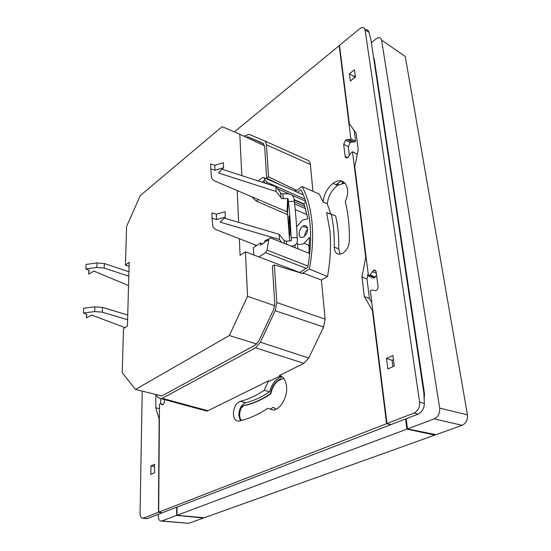 <?xml version="1.0" encoding="UTF-8"?>
<svg xmlns="http://www.w3.org/2000/svg" width="551" height="551" viewBox="0 0 551 551"><rect width="100%" height="100%" fill="white"/><g stroke="black" fill="none" stroke-linecap="round" stroke-linejoin="round"><path stroke-width="0.83" d="M303.277 194.765L264.149 177.787L262.545 177.484L257.985 180.859M262.255 182.243L264.914 179.936L264.149 177.787M264.914 179.936L267.359 182.484L266.016 183.462M304.917 199.118L267.359 182.484M297.45 192.237L300.998 189.778C305.722 199.111 308.718 210.468 309.999 223.837C311.219 237.295 310.475 251.779 307.761 267.297L300.715 271.746L300.818 273.014M294.64 191.018L295.97 190.088L296.025 190.756L302.106 186.52C307.313 196.252 310.612 208.257 312.011 222.542C313.326 236.916 312.451 252.427 309.386 269.067L327.487 276.526L321.398 280.046L302.919 272.931L309.386 269.067M327.487 276.526C330.497 259.955 331.268 244.479 329.787 230.111L326.626 212.61L335.614 215.868C337.949 225.889 338.982 236.909 338.713 248.928L340.146 254.218M329.346 213.809L326.626 212.61M330.793 213.94L327.301 203.829L323.051 201.928L319.291 194.097L302.106 186.52M331.199 213.926C333.486 223.961 334.491 235.008 334.223 247.075C334.622 253.205 337.329 255.333 342.35 253.474L342.743 253.246C346.751 250.471 348.962 246.4 349.375 241.042C349.589 226.544 348.218 213.368 345.257 201.514C351.889 187.808 343.645 175.5 333.555 183.028L333.121 183.331C327.349 187.967 323.988 194.166 323.051 201.928M344.933 183.001L337.556 185.405C331.674 190.012 328.258 196.156 327.301 203.829M273.503 410.061L267.69 408.367L273.516 410.054C280.569 409.345 287.526 397.181 286.603 386.995C285.969 380.583 283.6 376.719 279.495 375.403L303.911 363.35L255.581 347.805L260.361 342.212L275.197 310.709L276.85 302.589L325.124 319.139L323.616 326.984L275.197 310.709M155.43 394.399L158.399 397.781L161.25 398.724L162.228 398.345L207.92 410.75L268.571 380.803L264.218 390.301C256.07 395.783 248.088 399.454 240.277 401.314C235.993 403.16 233.707 407.416 233.417 414.083C233.796 418.801 235.552 421.136 238.679 421.088L239.017 421.026C248.322 419.063 257.875 414.841 267.69 408.367M282.25 376.822L281.23 377.008C275.741 378.868 271.891 383.799 269.68 391.795C261.511 397.243 253.515 400.88 245.677 402.719C241.386 404.551 239.106 408.787 238.831 415.433L240.436 420.709M354.252 130.621L355.609 141.194L354.41 142.013L349.678 139.596L347.096 139.527L345.525 140.147L343.679 144.321L345.133 156.422C345.47 157.951 346.365 158.302 347.826 157.469L351.111 152.785L352.488 151.752L357.289 154.266M294.22 201.322C295.412 209.552 296.404 221.64 297.196 237.584L291.183 237.853C290.405 221.908 289.461 209.821 288.352 201.583L294.22 201.322L294.007 198.725C293.359 195.557 291.107 193.904 287.25 193.766L281.327 193.711L275.803 186.631L222.108 169.24M287.023 211.784L215.413 181.279C212.982 180.198 211.653 178.751 211.432 176.926L210.757 168.909L215 170.28L223.554 167.738L218.492 173L276.147 191.514L281.678 198.553L287.629 198.601L287.023 211.784L287.491 212.92L288.152 198.987L287.629 198.601M287.491 212.92L289.661 241.097M289.075 232.605C289.365 236.083 289.599 236.964 289.764 235.243L290.04 230.077C290.343 225.166 289.296 211.687 289.048 217.156L289.075 232.605M299.103 234.244C299.09 230.841 300.357 228.155 302.912 226.185C305.481 224.87 307.045 225.731 307.589 228.775C307.603 232.26 306.301 234.981 303.684 236.93C301.128 238.149 299.599 237.254 299.103 234.244M307.616 229.333C305.791 231.22 304.841 233.472 304.765 236.083M370.017 274.99L375.183 277.063L373.612 278.069L368.474 276.017L370.017 274.99L373.654 270.279C374.976 269.825 375.796 270.348 376.113 271.843L378.041 286.541C378.096 288.476 377.359 289.867 375.816 290.708L371.925 290.046L370.32 290.728L387.009 423.54L390.928 424.614L418.016 414.173C422.045 412.079 424.16 408.511 424.36 403.484L423.829 392.842L370.913 39.693L368.984 32.357C368.419 30.326 367.104 29.437 365.037 29.699M282.057 378.902L277.8 380.982C274.288 383.999 271.987 388.283 270.892 393.82L270.493 393.71C271.877 386.83 274.859 382.091 279.44 379.494L281.155 378.868L284.027 378.764M276.072 409.255L273.193 407.306L270.438 409.083M276.03 409.276L273.193 407.306M159.57 395.432L161.56 396.024L162.242 395.749L255.437 344.974L258.839 340.979L273.62 309.559L274.797 303.78L272.373 266.174L274.364 264.928L276.85 302.589M245.87 137.068L247.957 136.882L263.943 144.038M264.349 140.767L307.975 160.389C309.345 161.016 310.151 162.38 310.385 164.474L266.443 144.81L268.551 176.816L266.684 178.193L264.625 146.229L263.041 143.288L247.957 136.882M375.183 277.063L376.533 275.025M349.479 139.665L354.41 142.013M354.21 142.082L351.779 141.917L350.174 142.516L348.301 146.649L349.403 155.589M371.808 302.568L369.418 298.525L366.987 278.985L368.13 273.255M423.877 393.724L424.539 393.931L374.274 59.219L373.792 58.916M386.465 358.439L392.87 355.512L394.296 366.091L387.835 368.963L386.465 358.439L392.078 360.347L392.925 366.697M354.472 69.805L355.443 77.016L350.319 80.983L349.382 73.793L354.472 69.805M354.355 77.856L354.169 76.486L349.382 73.793M354.169 76.486L355.257 75.666M418.016 414.173L414.083 413.023C418.092 410.929 419.931 407.265 419.607 402.044L365.086 29.968C364.328 27.151 362.441 26.827 359.424 28.976L339.499 45.375L349.341 123.741L356.098 133.204L358.219 149.624L354.761 166.884L368.474 276.017M414.083 413.023L387.009 423.54M393.442 359.748L392.078 360.347M342.701 183.056L342.502 181.32M342.15 181.189L342.385 183.194M300.805 272.862L258.956 256.952L265.596 252.64L267.07 250.175L268.702 239.795L267.38 240.67L268.909 239.038M256.711 245.47L255.554 245.023L255.506 246.269L253.37 247.688L253.756 254.975M297.85 248.818L297.43 243.7C299.331 244.823 301.528 244.678 304.014 243.266L309.517 237.495L308.953 253.246M424.539 393.931L424.125 398.724M406.128 418.753L407.52 428.898L434.236 418.891C438.203 416.832 440.022 413.243 439.684 408.119L381.602 40.113L405.267 56.491L467.455 414.869C467.854 419.862 466.07 423.347 462.117 425.317L436.006 434.677L407.52 428.898M371.353 42.647L375.872 39.045C378.881 36.993 380.796 37.351 381.602 40.113M373.592 57.538L374.274 59.219M161.471 521.081L188.711 523.319L203.498 518.016L176.699 515.399L176.678 507.237M158.309 514.324L158.295 515.991C158.302 518.519 158.998 520.185 160.375 520.984L161.801 520.984L176.699 515.399M267.38 240.67L264.68 241.765L266.119 240.133L267.772 239.458M264.68 241.765L265.196 240.443M309.69 253.543L270.961 238.087C269.749 237.77 268.998 238.342 268.702 239.795M263.647 180.866L265.065 183.152M287.622 214.649L256.367 201.136L251.759 196.762M309.028 248.377L308.746 245.188M294.95 245.05L295.164 247.743M264.508 241.882L264.542 242.523L260.595 245.133L260.471 242.977L255.506 246.269M296.61 226.881L302.354 220.125L307.83 218.768L303.925 203.553L305.798 201.818M305.605 201.184L291.906 195.137M289.123 193.911L277.332 188.704M260.471 242.977L262.6 243.811M294.076 199.579L304.069 203.96M295.226 209.552L307.038 214.642M294.578 203.891L305.55 208.664M294.303 201.859L304.903 206.494M294.11 199.958L304.214 204.387M434.718 434.415L434.822 435.104L204.201 517.768L177.057 515.268L406.913 429.126L434.822 435.104M177.036 507.106L177.057 515.268M405.522 418.987L406.913 429.126M337.77 184.998L337.605 183.566M338.032 183.283L338.224 184.964M297.196 237.584L297.423 240.326C297.306 243.721 295.274 245.677 291.334 246.194L291.327 246.214M241.793 175.617L239.816 134.217L222.108 126.668L140.257 195.605L126.585 226.461L125.428 265.141L129.189 262.29L127.426 325.992L123.527 328.61L122.205 372.71L135.491 389.433L161.732 395.969M135.491 389.433L229.312 335.545L256.711 344.031M127.605 319.732L102.245 312.162L102.452 307.403L94.91 306.824L94.682 311.59L83.401 313.016L86.782 314.297L86.397 317.906L91.755 315.027L124.974 327.638M102.245 312.162L94.682 311.59M83.401 313.016L83.662 308.257L94.91 306.824M86.597 314.222L86.397 317.906M85.839 268.922L86.087 264.425L97.031 262.93L96.811 267.442L85.839 268.922L89.124 270.293L88.732 274.143L88.938 270.217M88.732 274.143L93.952 271.092L128.541 285.604M128.803 276.203L104.167 268.068L104.366 263.571L128.927 271.76M96.811 267.442L104.167 268.068M97.031 262.93L104.366 263.571M125.428 265.141L129.072 266.374M102.452 307.403L127.729 315.034M229.312 335.545L247.551 296.321L245.429 251.807L240.091 255.361L239.354 238.728M238.631 222.335L237.233 190.577M216.295 214.208L211.928 212.913L212.073 218.265L216.453 219.546L216.295 214.208L225.111 211.763L225.304 217.115L220.056 222.122L279.529 239.513L279.164 234.313L284.137 240.539L286.417 241.235L291.396 240.691M279.529 239.513L281.892 242.447M279.164 234.313L224.278 218.093M216.453 219.546L225.304 217.115M255.554 245.023L216.853 229.981C214.346 228.968 212.975 227.591 212.748 225.862L212.073 218.265M288.152 198.987L288.352 201.583M276.147 191.514L275.803 186.631M223.554 167.738L223.375 162.731L214.856 165.279L210.627 163.902L210.757 168.909M215 170.28L214.856 165.279M245.429 251.807L258.956 256.952M247.551 296.321L274.735 305.715M239.816 134.217L264.59 145.891M291.183 237.853L291.396 240.587M266.443 144.81C266.271 142.675 265.527 141.304 264.218 140.705L249.093 134.368L243.99 136.187M207.92 410.75L206.914 411.101L204.166 410.357M260.361 342.212L308.712 358.033L303.911 363.35M308.712 358.033L323.616 326.984M268.571 380.803L269.632 381.147L280.549 375.775M255.581 347.805L162.228 398.345M390.507 424.78L162.283 512.788L158.681 512.21L386.588 423.705L390.501 424.497M339.554 45.85L339.182 45.637L234.375 131.896M355.609 141.194L350.856 138.756L339.182 45.637M349.678 139.596L350.856 138.756M366.174 257.696L365.747 257.517L352.488 151.752M366.987 278.985L361.966 276.995L364.349 296.596L369.418 298.525M386.588 423.705L372.386 310.461L372.82 310.619M158.681 512.21L159.48 404.124L160.417 403.69L162.566 404.716C163.702 404.179 164.343 402.933 164.48 400.976L164.487 399.606M364.349 296.596L372.386 310.461M365.747 257.517L361.966 276.995M264.218 390.301L269.68 391.795M281.058 185.122L266.684 178.193M295.97 190.088L268.551 176.816M312.94 191.3L310.385 164.474M325.124 319.139L321.398 280.046M302.919 272.931L302.981 273.675L274.364 264.928M270.892 393.82C261.601 400.04 252.558 403.986 243.762 405.674L241.338 407.864C239.41 411.969 239.113 415.757 240.47 419.215L241.655 420.406L240.146 419.132C238.748 415.674 239.01 411.879 240.945 407.761L243.356 405.57C252.172 403.89 261.215 399.936 270.493 393.71M150.96 465.926L154.604 464.259L154.521 472.744L150.864 474.37L150.96 465.926L154.583 466.676M159.363 419.662L155.788 407.795L155.912 394.943M142.73 518.257L147.027 518.67L143.467 518.119L158.44 512.299L159.136 419.607M158.44 512.299L162.056 512.754M143.467 518.119L142.206 518.181C140.808 517.575 140.092 515.881 140.064 513.084L142.227 391.107M147.027 518.67L162.035 512.885M160.706 398.807L160.678 403.752M155.788 407.795L159.446 408.67M308.891 245.25L309.18 248.432M336.42 184.365L341.434 180.99M343.666 183.001L342.543 183.159M345.133 156.422L347.571 157.627M281.024 198.064L280.666 193.222M374.763 277.456L369.604 275.39M372.214 271.588L376.299 273.241M365.086 29.968L368.984 32.357M419.607 402.044L424.36 403.484M306.349 268.365L265.596 252.64M462.117 425.317L434.236 418.891M439.684 408.119L467.455 414.869M258.474 199.62L256.367 201.136M188.711 523.319L161.801 520.984M289.523 217.218L289.041 217.239M288.786 222.26L289.922 222.205M286.417 241.235L286.644 244.341M284.137 240.539L284.35 243.425M282.877 193.966L283.235 198.801M347.096 139.527L351.779 141.917M343.679 144.321L348.301 146.649M163.179 404.365L160.417 403.69M161.904 404.627L162.407 404.744M240.277 401.314L245.677 402.719M334.223 247.075L338.713 248.928M241.338 407.864L240.945 407.761M243.762 405.674L243.356 405.57M267.07 250.175L307.975 266.05M307.492 228.107L302.912 226.185M373.654 270.279L375.961 271.216M281.155 378.868L281.775 379.047M309.435 245.47L304.014 243.266M289.516 217.135L289.048 217.156M161.25 398.724L206.914 411.101M345.525 140.147L350.174 142.516M279.212 376.429L281.23 377.008M333.121 183.331L337.556 185.405"/></g></svg>
